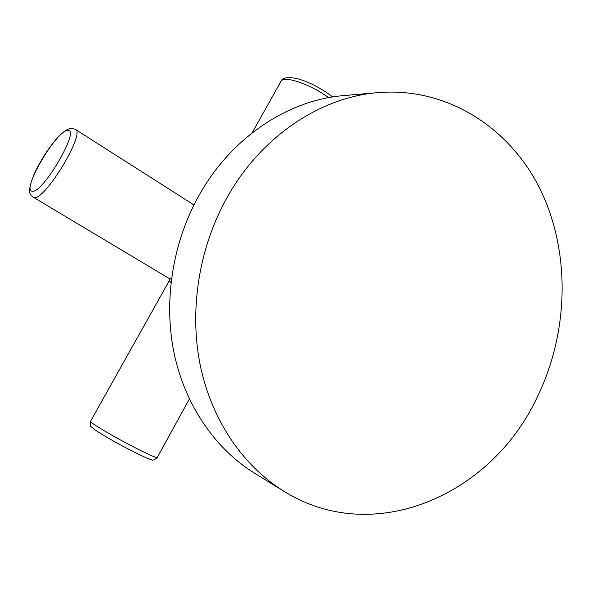 <?xml version="1.0" encoding="UTF-8"?>
<svg xmlns="http://www.w3.org/2000/svg" width="592" height="592" viewBox="0 0 592 592"><rect width="100%" height="100%" fill="white"/><g stroke="black" fill="none" stroke-linecap="round" stroke-linejoin="round"><path stroke-width="0.89" d="M378.147 92.604L343.789 95.593C288.193 99.959 231.302 137.411 199.016 195.39C172.435 242.838 163.318 301.513 174.174 353.609C185.281 405.661 215.481 449.084 254.545 473.193L283.931 491.249C373.471 547.215 490.28 495.482 536.115 399.452C568.461 334.806 571.102 254.863 541.362 191.719C511.473 128.938 448.521 86.898 378.147 92.604C320.302 97.125 260.709 136.678 226.743 198.105C198.779 248.359 189.063 310.534 200.296 365.553C211.795 420.535 243.275 466.163 283.931 491.249M168.868 278.307L171.377 279.069M170.94 282.717L169.29 280.719L169.63 280.038M32.952 197.217L33.167 197.343C30.865 194.398 25.73 194.983 34.462 173.36C43.771 153.646 60.754 129.441 71.203 128.301L75.177 129.234C86.476 131.912 44.437 201.532 33.84 197.565L169.097 278.44C169.571 279.187 169.638 279.949 169.29 280.719L90.465 421.43C89.947 422.732 115.262 437.651 136.086 448.225C149.991 455.255 157.072 458.297 157.331 457.357L189.366 399.015M32.19 191.186C42.372 194.368 81.148 127.85 67.717 130.455C56.714 129.833 20.957 190.75 32.19 191.186M90.569 421.245L90.465 421.43C90.08 427.979 89.747 425.056 94.454 429.526C105.073 436.482 117.756 443.711 132.527 451.23C142.665 456.328 148.969 459.148 151.441 459.688C152.455 460.754 154.379 460.051 157.213 457.572M328.649 97.65C310.608 84.382 284.537 75.45 281.156 81.045L280.66 81.925M75.532 129.463L193.932 204.965M330.025 94.927L332.682 96.955M329.907 94.838C318.607 86.817 307.485 81.341 296.54 78.418C287.231 76.945 282.103 77.818 281.156 81.045L252.096 132.904"/></g></svg>
